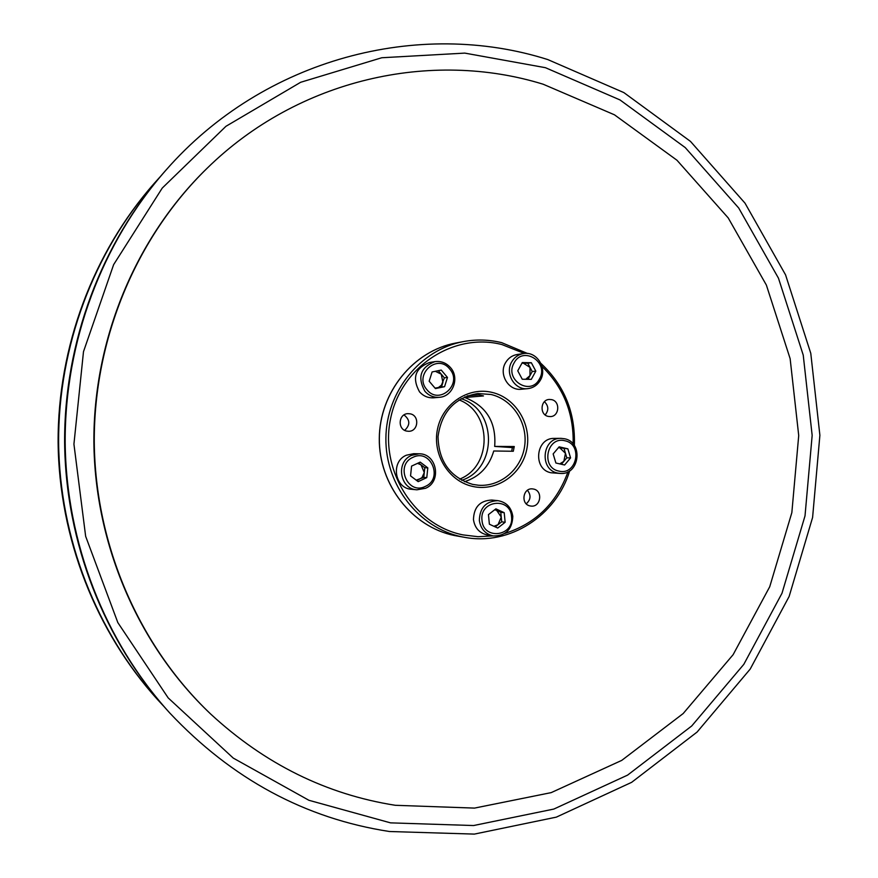 <?xml version="1.0" encoding="UTF-8"?>
<svg xmlns="http://www.w3.org/2000/svg" width="878" height="878" viewBox="0 0 878 878"><rect width="100%" height="100%" fill="white"/><g stroke="black" fill="none" stroke-linecap="round" stroke-linejoin="round"><path stroke-width="1.32" d="M395.276 805.291L474.504 808.1L551.186 792.625L621.734 760.392L683.172 713.551L733.108 654.703L769.743 586.713L791.846 512.62L798.717 435.543L790.134 358.652L766.373 285.076L728.224 217.931L676.96 160.235L614.457 114.809L543.153 84.222C431.339 49.64 298.421 78.735 207.043 168.335C136.397 237.236 93.77 338.634 94.264 442.117C95.252 545.6 139.317 646.384 210.929 714.264C264.958 764.069 326.407 794.414 395.276 805.291M459.073 399.907C492.163 412.243 492.547 466.317 459.633 479.125M461.115 398.689C497.277 409.686 497.705 468.797 461.696 480.31M514.091 447.593L512.379 447.582L511.665 451.237M410.267 413.845L407.93 413.648C398.425 413.768 397.295 429.43 406.69 431.087L408.698 431.285C418.367 431.493 419.805 415.568 410.267 413.845M551.614 399.633L549.332 399.446C540.365 399.622 539.377 414.778 548.223 416.402L550.286 416.589C559.352 416.655 560.559 401.312 551.614 399.633M533.539 489.057L532.474 488.892C522.794 487.718 520.511 504.312 530.136 505.937L530.96 506.068C540.727 507.517 543.262 490.747 533.539 489.057M467.228 395.89L478.96 394.87L483.482 395.934L464.802 397.514C486.489 406.02 496.443 422.318 494.676 446.419L512.379 447.582M464.956 396.801L464.802 397.514M464.517 481.704C479.443 476.831 489.178 466.591 493.743 450.996L513.301 451.259L514.267 446.529L494.676 446.419M404.681 430.341C410.366 424.952 410.147 419.816 404.001 414.932M545.172 414.921C548.882 410.289 548.64 405.877 544.437 401.685M526.251 503.807C530.817 499.67 531.212 495.17 527.448 490.297M558.562 447.528L559.78 447.813L565.465 453.311L563.852 461.345L559.725 463.891M557.684 473.077C538.993 469.829 542.099 437.562 560.998 438.352L564.587 438.759C583.661 442.26 579.634 475.239 560.318 473.44L557.684 473.077M560.318 473.44L551.066 472.77C532.551 469.554 535.624 437.617 554.347 438.407L560.998 438.352M558.825 471.091C540.431 467.711 546.884 435.795 564.927 440.767C583.19 444.235 576.846 475.887 558.825 471.091M553.151 453.926L559.154 446.836L567.857 448.834L570.579 457.91L564.609 465L555.895 463.013L553.151 453.926M558.474 447.637L567.857 448.834M564.115 448.801L566.815 457.822L570.579 457.91M566.815 457.822L561.393 464.264M521.938 363.229L523.277 363.13L530.005 367.388L529.983 375.641L527.963 379.318M540.409 380.119C537.479 385.146 533.231 387.988 527.656 388.658C514.793 390.425 504.641 373.534 511.676 361.955C514.42 357.258 518.36 354.46 523.497 353.56C536.688 350.981 547.62 368.222 540.409 380.119M527.656 388.658L521.323 389.239C508.571 390.984 498.517 374.269 505.487 362.812C508.208 358.158 512.104 355.392 517.197 354.503L523.497 353.56M539.454 378.978C530.674 396.56 503.95 379.823 514.08 362.932C523.025 345.361 549.496 362.241 539.454 378.978M522.256 379.23L517.746 370.812L522.3 362.57L531.333 362.735L535.821 371.131L531.289 379.362L522.256 379.23M522.004 363.097L527.777 363.207L532.233 371.548L535.821 371.131M532.233 371.548L529.983 375.641L525.713 379.274M527.777 363.207L531.333 362.735M435.323 371.295L441.261 374.182L444.356 377.836L447.473 377.441L444.564 386.682L435.422 388.581L429.166 381.228L432.097 371.954L441.25 370.077L447.473 377.441M450.502 367.608C459.896 377.858 452.85 396.68 439.329 397.306C433.633 397.668 428.815 395.649 424.875 391.259C417.182 377.189 420.507 367.322 434.873 361.637C441.03 360.869 446.233 362.855 450.502 367.608M439.329 397.306L433.82 397.8C428.179 398.151 423.416 396.165 419.508 391.818C411.892 377.902 415.184 368.134 429.408 362.515L434.873 361.637M449.624 368.903C463.112 383.697 439.538 405.614 426.993 389.799C413.373 374.895 437.244 353 449.624 368.903M438.309 370.681L441.261 374.182L442.907 382.424L441.458 387.022L444.564 386.682M444.356 377.836L441.469 385.146L438.627 387.396L435.192 388.328M441.458 387.022L435.016 388.12M418.455 462.925L424.776 467.722L423.778 477.402L416.205 480.145M411.584 455.353L418.982 453.794C436.772 453.3 442.139 481.473 425.578 488.278L416.885 489.803C399.731 489.079 395.517 461.806 411.584 455.353M416.885 489.803L411.595 489.298C394.606 488.585 390.436 461.608 406.349 455.221L413.67 453.685L418.982 453.794M413 457.306C430.703 448.329 443.555 478.719 425.358 486.401C407.71 495.554 394.639 464.956 413 457.306M427.795 467.864L426.785 477.61L418.18 481.638L410.553 475.887L411.573 466.108L420.2 462.113L427.795 467.864L424.776 467.722M423.778 477.402L426.785 477.61M417.522 463.354L421.012 464.857L424.283 472.562L421.978 477.61L416.852 480.639M494.929 509.569L500.789 512.28L501.25 517.043L498.035 524.682L493.919 526.306M479.344 520.413C479.761 507.758 485.94 501.173 497.881 500.658C506.376 502.15 511.347 507.374 512.807 516.319C512.258 529.456 505.761 535.997 493.293 535.931C485.336 534.098 480.694 528.929 479.344 520.413M493.293 535.931L487.279 534.954C479.399 533.144 474.789 528.018 473.461 519.6C473.868 507.078 479.992 500.559 491.823 500.054L497.881 500.658M481.989 520.259C479.377 500.23 510.381 496.586 511.545 516.648C514.223 536.513 483.273 540.453 481.989 520.259M495.883 508.845L504.213 512.686L505.135 522.278L497.738 528.051L489.386 524.221L488.453 514.607L495.883 508.845M500.789 512.28L504.213 512.686M494.687 509.767L496.652 510.37L501.25 517.043L501.711 521.817L505.135 522.278M501.711 521.817L495.203 526.888M163.703 706.219L157.7 699.744C95.9 631.589 59.056 537.94 58.113 442.369C57.696 346.81 93.2 252.644 154.023 183.612L159.928 177.049M158.567 700.699C96.547 632.292 59.572 538.291 58.617 442.369C58.2 346.448 93.836 251.92 154.879 182.646M207.043 168.335L206.429 168.927C135.925 237.686 93.397 338.864 93.88 442.117C94.868 545.37 138.834 645.934 210.303 713.671L210.929 714.264M547.762 59.561C419.486 18.855 264.201 57.904 165.92 170.178C102.078 242.613 64.731 341.718 65.17 442.325C66.168 542.933 104.921 641.489 169.783 713.013C231.935 779.005 305.149 818.505 389.437 831.51L474.35 834.1L556.345 817.133L631.644 782.331L697.099 732.043L750.207 669.069L789.135 596.469L812.6 517.449L819.887 435.29L810.778 353.329L785.558 274.858L745.005 203.147L690.47 141.391L623.874 92.607L547.762 59.561M545.436 67.694L464.78 53.108L381.765 57.75L300.638 82.291L225.953 126.3L162.243 188.079L113.646 264.618L83.487 351.683L73.928 444.125L85.649 536.304L117.828 622.59L168.181 697.9L233.274 758.098L308.913 800.286L390.534 822.862L473.582 825.539L553.831 809.066L627.583 775.12L691.732 725.963L743.809 664.35L781.991 593.265L805.016 515.869L812.161 435.378L803.227 355.085L778.479 278.216L738.705 208.009L685.246 147.592L619.978 99.927L545.436 67.694M165.92 170.178L164.976 171.232C101.376 243.404 64.182 342.113 64.621 442.325C65.609 542.538 104.208 640.71 168.828 711.959L169.783 713.013M491.032 394.485L477.742 393.531C454.705 397.602 441.469 411.958 438.023 436.575C438.66 461.488 450.216 477.423 472.671 484.393L478.4 485.227C500.647 487.016 521.609 469.061 524.66 446.013C527.963 423.009 512.763 399.534 491.032 394.485M472.869 486.467C496.816 491.856 521.872 474.405 526.745 449.437C531.958 424.557 515.913 397.921 492.108 392.411C468.391 386.539 442.589 403.639 437.507 429.09C432.075 454.453 448.856 481.451 472.869 486.467M501.634 342.661C489.024 339.577 476.304 339.215 463.463 341.586C420.441 349.433 386.111 391.61 385.892 438.44C385.343 485.26 418.993 528.128 461.916 536.82L464.857 537.38C509.833 545.864 556.345 515.529 569.701 470.806M524.32 353.461L501.909 344.56C454.124 332.169 401.136 366.367 390.633 418.389C379.395 470.246 414.153 525.264 462.969 534.889L478.016 536.699L493.096 535.898M504.773 533.451C535.569 523.683 556.641 503.138 567.989 471.804M573.147 443.994C573.872 413.275 563.489 387.417 542 366.411M454.442 535.514L454.398 535.514C411.947 526.91 378.747 484.623 379.285 438.506C379.505 392.389 413.373 350.783 455.945 343.002C413.461 350.761 379.581 392.345 379.351 438.506C378.824 484.667 412.034 526.932 454.409 535.514L464.857 537.38M478.4 485.227L472.671 484.393M574.355 445.574C575.529 412.737 564.367 385.332 540.892 363.371M527.546 353.494L501.733 342.672C489.09 339.566 476.337 339.204 463.463 341.586L455.945 343.002"/></g></svg>
